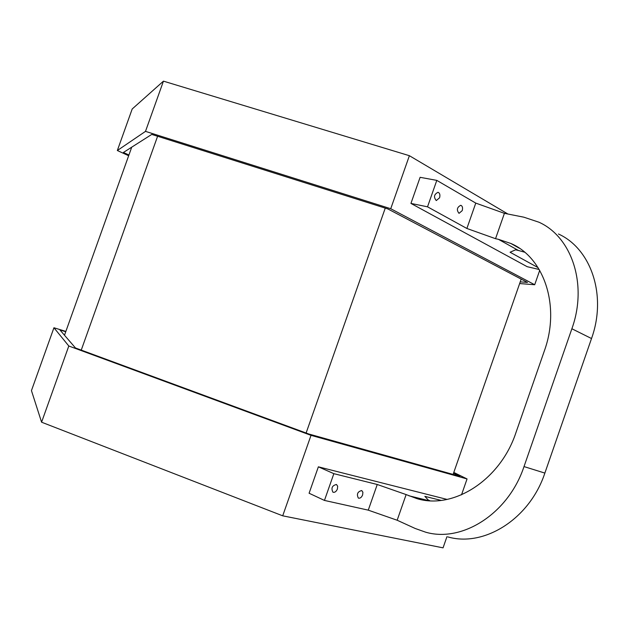 <?xml version="1.0" encoding="UTF-8"?>
<svg xmlns="http://www.w3.org/2000/svg" width="629" height="629" viewBox="0 0 629 629"><rect width="100%" height="100%" fill="white"/><g stroke="black" fill="none" stroke-linecap="round" stroke-linejoin="round"><path stroke-width="0.94" d="M65.864 331.404L53.937 327.756L31.45 390.617L41.585 422.201L282.704 515.819L443.052 547.851L446.928 536.71M65.746 331.727L59.936 329.95L75.488 347.979L308.721 433.979L459.909 476.334L453.533 473.189M53.937 327.756L68.805 346.005L41.585 422.201M68.805 346.005L311.017 435.339L282.704 515.819M311.017 435.339L467.056 478.944L453.792 472.434M461.513 494.842L467.056 478.944M453.1 474.423L521.197 279.111M306.111 433.019L385.255 208.12M81.251 350.101L157.596 136.265M64.496 335.233L131.72 147.178M507.91 214.025L409.385 155.701L163.446 81.149L132.192 108.998L117.34 150.52L145.496 131.375L390.735 208.726L534.705 284.74L519.648 283.553M128.662 155.733L117.34 150.52M520.23 281.871L527.487 282.421L387.896 208.954L151.754 134.417L123.402 152.47L128.914 155.009M145.496 131.375L163.446 81.149M539.713 270.344L534.705 284.74M390.735 208.726L409.385 155.701M406.13 494.583L377.251 484.487L368.264 510.15L397.158 520.238L406.13 494.583L416.815 498.585C452.935 509.922 500.126 480.422 515.866 432.846L544.368 350.856C560.636 306.001 544.014 257.497 510.85 243.47L498.435 239.327L518.43 250.468L515.56 249.831L510.072 252.237L538.086 267.647M377.251 484.487L333.85 473.668L324.454 500.425L368.264 510.15M362.626 494.929C361.502 497.484 360.079 498.538 358.357 498.105C356.439 494.166 357.563 491.642 361.73 490.534L362.886 492.208L362.626 494.929M337.411 488.992C336.248 491.611 334.762 492.688 332.953 492.224C330.933 488.143 332.104 485.557 336.46 484.479L337.663 486.201L337.411 488.992M441.055 500.393L424.858 496.352L428.247 500.031L429.859 500.723M524.641 252.205L518.43 250.468M558.458 234.004C591.016 248.644 607.142 295.316 591.519 338.536L544.863 473.087C529.665 519.09 484.031 547.427 447.848 536.907M466.883 228.476L495.542 238.698L504.411 213.333L475.768 203.104L466.883 228.476L427.523 206.823L436.801 180.381L475.768 203.104M397.158 520.238L415.211 528.486L425.684 532.197C462.126 542.851 508.413 513.72 524.012 466.576L571.879 328.755C587.895 284.465 571.777 236.897 538.943 222.218L523.863 217.194L504.411 213.333M495.542 238.698L498.435 239.327M439.577 197.797L436.274 200.565C433.46 197.097 434.041 194.337 438.02 192.285C439.805 193.064 440.324 194.904 439.577 197.797M462.221 210.629L459.021 213.349C456.371 209.968 456.961 207.279 460.79 205.282C462.472 206.037 462.944 207.822 462.221 210.629M333.85 473.668L318.368 466.82L447.085 499.418M427.523 206.823L410.934 203.419L420.109 177.315L436.801 180.381M410.934 203.419L527.173 266.688L539.226 269.503M318.368 466.82L309.091 493.238L324.454 500.425M571.879 328.755L591.519 338.536M544.863 473.087L524.012 466.576M428.742 500.653L408.842 495.762M420.416 499.465L416.815 498.585M519.405 248.266L510.85 243.47"/></g></svg>
